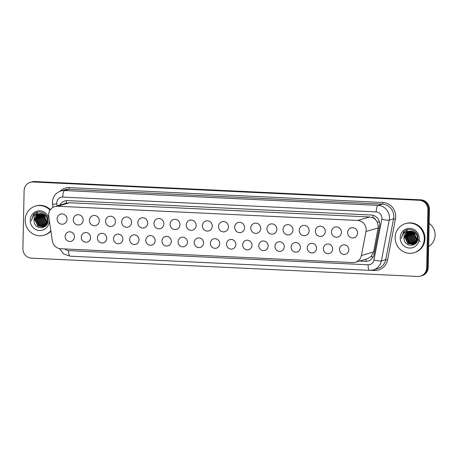 <?xml version="1.0" encoding="UTF-8"?>
<svg xmlns="http://www.w3.org/2000/svg" width="458" height="458" viewBox="0 0 458 458"><rect width="100%" height="100%" fill="white"/><g stroke="black" fill="none" stroke-linecap="round" stroke-linejoin="round"><path stroke-width="0.69" d="M74.448 236.849A4.861 4.643 73.8 0 1 71.139 241.292A4.861 4.643 73.8 0 1 65.122 236.402A4.861 4.643 73.8 0 1 68.437 231.96A4.861 4.643 73.8 0 1 74.448 236.849M90.587 237.61A4.861 4.643 73.8 0 1 87.278 242.059A4.861 4.643 73.8 0 1 81.266 237.17A4.861 4.643 73.8 0 1 84.575 232.727A4.861 4.643 73.8 0 1 90.587 237.61M106.725 238.378A4.861 4.643 73.8 0 1 103.416 242.82A4.861 4.643 73.8 0 1 97.405 237.937A4.861 4.643 73.8 0 1 100.714 233.488A4.861 4.643 73.8 0 1 106.725 238.378M122.864 239.139A4.861 4.643 73.8 0 1 119.555 243.587A4.861 4.643 73.8 0 1 113.544 238.698A4.861 4.643 73.8 0 1 116.853 234.256A4.861 4.643 73.8 0 1 122.864 239.139M139.003 239.906A4.861 4.643 73.8 0 1 135.694 244.349A4.861 4.643 73.8 0 1 129.683 239.465A4.861 4.643 73.8 0 1 132.992 235.017A4.861 4.643 73.8 0 1 139.003 239.906M155.148 240.668A4.861 4.643 73.8 0 1 151.838 245.116A4.861 4.643 73.8 0 1 145.821 240.227A4.861 4.643 73.8 0 1 149.131 235.784A4.861 4.643 73.8 0 1 155.148 240.668M171.286 241.435A4.861 4.643 73.8 0 1 167.977 245.877A4.861 4.643 73.8 0 1 161.96 240.994A4.861 4.643 73.8 0 1 165.269 236.546A4.861 4.643 73.8 0 1 171.286 241.435M187.425 242.196A4.861 4.643 73.8 0 1 184.116 246.644A4.861 4.643 73.8 0 1 178.105 241.755A4.861 4.643 73.8 0 1 181.414 237.313A4.861 4.643 73.8 0 1 187.425 242.196M203.564 242.963A4.861 4.643 73.8 0 1 200.255 247.406A4.861 4.643 73.8 0 1 194.244 242.522A4.861 4.643 73.8 0 1 197.553 238.074A4.861 4.643 73.8 0 1 203.564 242.963M219.703 243.725A4.861 4.643 73.8 0 1 216.394 248.173A4.861 4.643 73.8 0 1 210.382 243.284A4.861 4.643 73.8 0 1 213.691 238.841A4.861 4.643 73.8 0 1 219.703 243.725M235.841 244.492A4.861 4.643 73.8 0 1 232.532 248.934A4.861 4.643 73.8 0 1 226.521 244.051A4.861 4.643 73.8 0 1 229.83 239.603A4.861 4.643 73.8 0 1 235.841 244.492M251.986 245.259A4.861 4.643 73.8 0 1 248.677 249.702A4.861 4.643 73.8 0 1 242.66 244.812A4.861 4.643 73.8 0 1 245.969 240.37A4.861 4.643 73.8 0 1 251.986 245.259M268.125 246.02A4.861 4.643 73.8 0 1 264.816 250.469A4.861 4.643 73.8 0 1 258.799 245.58A4.861 4.643 73.8 0 1 262.108 241.131A4.861 4.643 73.8 0 1 268.125 246.02M284.263 246.788A4.861 4.643 73.8 0 1 280.954 251.23A4.861 4.643 73.8 0 1 274.943 246.341A4.861 4.643 73.8 0 1 278.252 241.898A4.861 4.643 73.8 0 1 284.263 246.788M300.402 247.549A4.861 4.643 73.8 0 1 297.093 251.997A4.861 4.643 73.8 0 1 291.082 247.108A4.861 4.643 73.8 0 1 294.391 242.666A4.861 4.643 73.8 0 1 300.402 247.549M316.541 248.316A4.861 4.643 73.8 0 1 313.232 252.759A4.861 4.643 73.8 0 1 307.221 247.875A4.861 4.643 73.8 0 1 310.53 243.427A4.861 4.643 73.8 0 1 316.541 248.316M332.68 249.078A4.861 4.643 73.8 0 1 329.371 253.526A4.861 4.643 73.8 0 1 323.359 248.637A4.861 4.643 73.8 0 1 326.668 244.194A4.861 4.643 73.8 0 1 332.68 249.078M348.824 249.845A4.861 4.643 73.8 0 1 345.515 254.287A4.861 4.643 73.8 0 1 339.498 249.404A4.861 4.643 73.8 0 1 342.807 244.956A4.861 4.643 73.8 0 1 348.824 249.845M67.034 219.308A5.17 4.941 73.8 0 1 63.513 224.036A5.17 4.941 73.8 0 1 57.118 218.838A5.17 4.941 73.8 0 1 60.639 214.109A5.17 4.941 73.8 0 1 67.034 219.308M83.173 220.075A5.17 4.941 73.8 0 1 79.652 224.804A5.17 4.941 73.8 0 1 73.257 219.605A5.17 4.941 73.8 0 1 76.778 214.876A5.17 4.941 73.8 0 1 83.173 220.075M99.312 220.836A5.17 4.941 73.8 0 1 95.791 225.565A5.17 4.941 73.8 0 1 89.396 220.367A5.17 4.941 73.8 0 1 92.917 215.638A5.17 4.941 73.8 0 1 99.312 220.836M115.456 221.603A5.17 4.941 73.8 0 1 111.935 226.332A5.17 4.941 73.8 0 1 105.535 221.134A5.17 4.941 73.8 0 1 109.056 216.405A5.17 4.941 73.8 0 1 115.456 221.603M131.595 222.365A5.17 4.941 73.8 0 1 128.074 227.094A5.17 4.941 73.8 0 1 121.673 221.895A5.17 4.941 73.8 0 1 125.194 217.166A5.17 4.941 73.8 0 1 131.595 222.365M147.734 223.132A5.17 4.941 73.8 0 1 144.213 227.861A5.17 4.941 73.8 0 1 137.818 222.662A5.17 4.941 73.8 0 1 141.333 217.934A5.17 4.941 73.8 0 1 147.734 223.132M163.872 223.893A5.17 4.941 73.8 0 1 160.352 228.622A5.17 4.941 73.8 0 1 153.957 223.424A5.17 4.941 73.8 0 1 157.478 218.695A5.17 4.941 73.8 0 1 163.872 223.893M180.011 224.66A5.17 4.941 73.8 0 1 176.49 229.389A5.17 4.941 73.8 0 1 170.095 224.191A5.17 4.941 73.8 0 1 173.616 219.462A5.17 4.941 73.8 0 1 180.011 224.66M196.15 225.422A5.17 4.941 73.8 0 1 192.629 230.151A5.17 4.941 73.8 0 1 186.234 224.952A5.17 4.941 73.8 0 1 189.755 220.224A5.17 4.941 73.8 0 1 196.15 225.422M212.289 226.189A5.17 4.941 73.8 0 1 208.774 230.918A5.17 4.941 73.8 0 1 202.373 225.72A5.17 4.941 73.8 0 1 205.894 220.991A5.17 4.941 73.8 0 1 212.289 226.189M228.433 226.95A5.17 4.941 73.8 0 1 224.912 231.679A5.17 4.941 73.8 0 1 218.512 226.481A5.17 4.941 73.8 0 1 222.033 221.752A5.17 4.941 73.8 0 1 228.433 226.95M244.572 227.718A5.17 4.941 73.8 0 1 241.051 232.446A5.17 4.941 73.8 0 1 234.656 227.248A5.17 4.941 73.8 0 1 238.171 222.519A5.17 4.941 73.8 0 1 244.572 227.718M260.711 228.485A5.17 4.941 73.8 0 1 257.19 233.214A5.17 4.941 73.8 0 1 250.795 228.01A5.17 4.941 73.8 0 1 254.316 223.286A5.17 4.941 73.8 0 1 260.711 228.485M276.85 229.246A5.17 4.941 73.8 0 1 273.329 233.975A5.17 4.941 73.8 0 1 266.934 228.777A5.17 4.941 73.8 0 1 270.455 224.048A5.17 4.941 73.8 0 1 276.85 229.246M292.988 230.013A5.17 4.941 73.8 0 1 289.467 234.742A5.17 4.941 73.8 0 1 283.073 229.544A5.17 4.941 73.8 0 1 286.594 224.815A5.17 4.941 73.8 0 1 292.988 230.013M309.127 230.775A5.17 4.941 73.8 0 1 305.606 235.504A5.17 4.941 73.8 0 1 299.211 230.305A5.17 4.941 73.8 0 1 302.732 225.576A5.17 4.941 73.8 0 1 309.127 230.775M325.272 231.542A5.17 4.941 73.8 0 1 321.751 236.271A5.17 4.941 73.8 0 1 315.35 231.072A5.17 4.941 73.8 0 1 318.871 226.344A5.17 4.941 73.8 0 1 325.272 231.542M341.41 232.303A5.17 4.941 73.8 0 1 337.89 237.032A5.17 4.941 73.8 0 1 331.489 231.834A5.17 4.941 73.8 0 1 335.01 227.105A5.17 4.941 73.8 0 1 341.41 232.303M357.549 233.07A5.17 4.941 73.8 0 1 354.028 237.799A5.17 4.941 73.8 0 1 347.633 232.601A5.17 4.941 73.8 0 1 351.154 227.872A5.17 4.941 73.8 0 1 357.549 233.07M355.356 262.262A9.108 8.708 -106.2 0 0 361.396 255.495L366.011 231.508A9.108 8.708 -106.2 0 0 366.177 229.939A9.108 8.708 -106.2 0 0 357.629 220.453L57.565 206.243A9.108 8.708 -106.2 0 0 54.84 206.564A9.108 8.708 -106.2 0 0 48.737 216.479L52.338 240.856A9.108 8.708 -106.2 0 0 60.788 248.757L352.631 262.583A9.108 8.708 -106.2 0 0 355.356 262.262L367.379 258.776L371.043 256.629L373.631 251.952L378.394 226.395L377.077 221.712L375.571 219.703A3.034 2.903 -106.2 0 0 372.926 217.733A9.108 2.53 -87.3 0 1 373.07 215.317M372.926 217.733L372.772 217.727A9.108 8.708 73.8 0 1 375.571 219.703M372.772 217.727L369.658 216.972L69.593 202.757L66.439 203.215M30.32 182.301L31.087 182.084A9.108 8.708 73.8 0 1 33.812 181.763L420.118 200.06A9.108 8.708 73.8 0 1 428.665 209.541L427.451 267.587A9.108 8.708 73.8 0 1 421.245 275.916A9.108 8.708 73.8 0 0 427.451 267.587L428.665 209.541A9.108 8.708 73.8 0 0 420.118 200.06L33.812 181.763A9.108 8.708 73.8 0 0 31.087 182.084L31.854 181.86A9.108 8.708 73.8 0 1 34.579 181.54L420.885 199.837A9.108 8.708 73.8 0 1 429.432 209.323L428.219 267.363A9.108 8.708 73.8 0 1 422.013 275.699L420.478 276.14A9.108 8.708 73.8 0 1 417.753 276.46L31.447 258.163A9.108 8.708 73.8 0 1 22.9 248.677L24.114 190.637A9.108 8.708 73.8 0 1 30.32 182.301A9.108 8.708 73.8 0 1 33.045 181.986L419.351 200.283A9.108 8.708 73.8 0 1 427.898 209.764L426.684 267.804A9.108 8.708 73.8 0 1 420.478 276.14M359.507 261.06L365.387 261.335A9.108 8.708 -106.2 0 0 368.112 261.02A9.108 8.708 -106.2 0 0 374.152 254.253L379.573 226.063A9.108 8.708 -106.2 0 0 379.739 224.494A9.108 8.708 -106.2 0 0 371.192 215.014L67.624 200.633A9.108 8.708 -106.2 0 0 64.899 200.953A9.108 8.708 -106.2 0 0 59.78 205.132M395.145 237.49A15.183 14.519 73.8 0 1 405.49 223.601A15.183 14.519 73.8 0 1 424.28 238.876A15.183 14.519 73.8 0 1 413.935 252.764A15.183 14.519 73.8 0 1 395.145 237.49M405.49 223.601L406.172 223.407A15.183 14.519 73.8 0 1 424.961 238.675A15.183 14.519 73.8 0 1 414.622 252.564L413.935 252.764M429.14 223.389A13.666 13.064 73.8 0 1 435.1 235.246A13.666 13.064 73.8 0 1 428.654 246.513M420.295 241.578L415.103 236.74M409.326 231.187L408.696 231.485L405.101 237.301L408.089 243.427L413.133 244.337M409.189 231.216L408.427 231.565L404.826 237.376L407.815 243.507L412.996 244.377L414.49 243.788L417.73 238.08M412.996 244.377L414.221 243.868L417.456 238.16C416.866 233.368 414.169 231.038 409.383 231.181A6.864 6.561 73.8 0 0 408.656 231.342A6.864 6.561 73.8 0 0 403.979 237.622A6.864 6.561 73.8 0 0 404.105 239.122C404.929 247.83 418.097 246.816 417.925 238.395C418.658 230.826 408.284 226.372 403.538 232.046L401.529 237.696C402.622 233.637 405.238 231.462 409.383 231.181M409.887 231.113L406.183 236.986L409.171 243.112L413.66 244.143M413.803 244.114L414.215 244.022M414.353 243.988L415.75 243.375M409.744 231.13L405.908 237.067L408.897 243.192L413.528 244.194M413.671 244.166L416.024 243.089M410.471 231.09L407.265 236.671L410.254 242.797L414.175 243.891M414.318 243.879L414.748 243.828M414.885 243.805L415.297 243.708M410.322 231.09L406.996 236.752L409.984 242.877L414.049 243.959M414.192 243.942L414.616 243.879M414.753 243.851L415.452 243.656M411.061 231.113L408.347 236.357L411.336 242.482L414.679 243.587M410.912 231.101L408.078 236.437L411.066 242.563L414.553 243.673M411.673 231.193L409.429 236.047L412.418 242.173L415.16 243.227M411.519 231.164L409.16 236.122L412.148 242.248L415.04 243.324M415.194 243.335L415.635 243.358M412.303 231.336L410.511 235.733L413.5 241.858L415.624 242.803M412.143 231.296L410.242 235.807L413.231 241.939L415.509 242.912M412.95 231.553L411.593 235.418L414.582 241.543L416.064 242.299M412.79 231.49L411.324 235.498L414.313 241.624L415.956 242.431M413.626 231.863L412.681 235.103L415.669 241.229L416.477 241.704M413.454 231.777L412.406 235.183L415.395 241.309L416.379 241.858M414.335 232.286L413.763 234.788L416.86 240.988M414.152 232.166L413.488 234.868L416.769 241.183M415.097 232.887L414.845 234.479L417.186 240.101M414.902 232.716L414.576 234.553L417.112 240.347M408.776 231.307L407.614 231.8L404.013 237.616L404.105 239.122M419.213 238.635A9.899 9.469 73.8 0 1 409.504 248.041A9.899 9.469 73.8 0 1 400.212 237.731A9.899 9.469 73.8 0 1 409.921 228.324A9.899 9.469 73.8 0 1 419.213 238.635M411.576 242.643A13.666 13.064 73.8 0 1 411.255 242.179M408.891 234.931A13.666 13.064 73.8 0 1 408.88 234.004M407.339 233.408L406.819 236.128L410.219 243.696M408.021 229.601L404.986 232.504M404.551 231.147L401.403 237.696L401.403 238.441M407.07 233.849L406.681 236.168L409.784 243.484M407.923 229.624L404.792 232.641M50.838 230.712A15.183 14.519 73.8 0 1 43.945 235.24A15.183 14.519 73.8 0 1 25.156 219.966A15.183 14.519 73.8 0 1 35.501 206.077A15.183 14.519 73.8 0 1 50.025 210.216M35.501 206.077L36.182 205.877A15.183 14.519 73.8 0 1 50.386 209.69M39.336 213.663L38.707 213.96L35.111 219.771L38.1 225.903L43.144 226.813M39.199 213.686L38.438 214.035L34.837 219.851L37.825 225.977L43.006 226.853L44.5 226.263L47.741 220.556M43.006 226.853L44.231 226.344L47.466 220.63C46.876 215.838 44.18 213.514 39.394 213.651A6.864 6.561 73.8 0 0 38.667 213.817A6.864 6.561 73.8 0 0 33.989 220.098A6.864 6.561 73.8 0 0 34.115 221.598C34.94 230.305 48.107 229.292 47.935 220.865C48.668 213.296 38.295 208.848 33.549 214.521L31.539 220.166C32.633 216.107 35.249 213.938 39.394 213.651M39.898 213.588L36.193 219.462L39.182 225.588L43.67 226.613M43.813 226.59L44.226 226.498M44.363 226.458L45.76 225.851M39.754 213.6L35.919 219.537L38.907 225.662L43.539 226.67M43.682 226.641L46.035 225.565M40.481 213.56L37.275 219.147L40.264 225.273L44.186 226.367M44.334 226.355L44.758 226.304M44.895 226.275L45.308 226.183M40.333 213.565L37.006 219.227L39.995 225.353L44.06 226.435M44.203 226.418L44.626 226.355M44.764 226.326L45.462 226.132M41.071 213.588L38.358 218.832L41.346 224.958L44.689 226.063M40.922 213.577L38.088 218.913L41.077 225.038L44.563 226.143M41.684 213.668L39.44 218.518L42.428 224.643L45.17 225.702M41.529 213.64L39.17 218.598L42.159 224.723L45.05 225.8M45.205 225.811L45.645 225.828M42.313 213.812L40.522 218.203L43.51 224.334L45.634 225.273M42.153 213.766L40.252 218.283L43.241 224.409L45.519 225.388M42.96 214.029L41.604 217.894L44.592 224.019L46.075 224.769M42.8 213.966L41.335 217.968L44.323 224.094L45.966 224.907M43.636 214.333L42.691 217.579L45.68 223.704L46.487 224.174M43.464 214.247L42.417 217.659L45.405 223.785L46.39 224.334M44.346 214.762L43.773 217.264L46.871 223.464M44.168 214.642L43.499 217.344L46.779 223.653M45.107 215.363L44.855 216.949L47.197 222.577M44.913 215.191L44.586 217.029L47.122 222.817M38.787 213.783L37.625 214.275L34.024 220.086L34.115 221.598M49.224 221.105A9.899 9.469 73.8 0 1 39.514 230.511A9.899 9.469 73.8 0 1 30.222 220.206A9.899 9.469 73.8 0 1 39.932 210.8A9.899 9.469 73.8 0 1 49.224 221.105M41.586 225.118A13.666 13.064 73.8 0 1 41.266 224.655M38.901 217.407A13.666 13.064 73.8 0 1 38.89 216.479M50.912 231.198A15.183 14.519 73.8 0 1 44.632 235.04L43.945 235.24M37.35 215.884L36.829 218.598L40.23 226.166M38.031 212.077L34.997 214.979M34.562 213.623L31.413 220.166L31.413 220.911M37.081 216.319L36.692 218.638L39.794 225.96M37.934 212.094L34.802 215.117M378.245 227.964L366.011 231.508M66.399 203.215L66.284 203.209A3.034 2.903 -106.2 0 0 64.463 203.776M366.177 261.341A9.108 2.53 -87.3 0 1 366.102 259.148M371.043 256.629A9.108 1.254 10.9 0 0 373.138 257.007M377.077 221.712A9.108 1.254 10.9 0 0 379.499 222.17M66.284 203.209A9.108 2.53 -87.3 0 1 66.439 200.661M369.658 216.972L357.629 220.453M373.631 251.952L361.396 255.495M69.593 202.757L57.565 206.243M34.579 181.54L33.045 181.986M420.885 199.837L419.351 200.283M429.432 209.323L427.898 209.764M428.219 267.363L426.684 267.804M64.824 248.946A6.074 5.805 -106.2 0 0 68.614 250.606L368.112 264.793A6.074 5.805 -106.2 0 0 373.957 260.07L381.8 219.29A6.074 5.805 -106.2 0 0 376.213 211.922L62.74 197.072A6.074 5.805 -106.2 0 0 56.855 203.896L57.147 205.894M62.74 197.072A6.074 1.689 92.7 0 1 64.572 190.534L378.045 205.384A12.143 11.616 73.8 0 1 389.443 218.025A12.143 11.616 73.8 0 1 389.226 220.115L393.571 218.855A12.143 11.616 -106.2 0 0 393.794 216.766A12.143 11.616 -106.2 0 0 382.396 204.125L68.923 189.274A12.143 11.616 -106.2 0 0 65.288 189.698L60.943 190.957A12.143 11.616 73.8 0 1 64.572 190.534L68.923 189.274A1.517 0.424 -87.3 0 0 69.381 187.637L382.854 202.488A1.517 0.424 -87.3 0 1 382.396 204.125L378.045 205.384A6.074 1.689 92.7 0 0 376.213 211.922M60.943 190.957C55.67 192.824 52.83 196.579 52.424 202.224L52.556 204.291L56.855 203.896M382.854 202.488A13.666 13.064 73.8 0 1 395.678 216.714A13.666 13.064 73.8 0 1 395.426 219.067L387.582 259.846A13.666 13.064 73.8 0 1 374.432 270.478L371.226 270.323M59.889 191.324A13.666 13.064 73.8 0 1 69.381 187.637M381.8 219.29A6.074 0.836 10.9 0 0 389.226 220.115L381.377 260.9L385.722 259.64L393.571 218.855L395.426 219.067M373.957 260.07A6.074 0.836 10.9 0 0 381.377 260.9A12.143 11.616 73.8 0 1 373.322 269.922L377.673 268.663A12.143 11.616 -106.2 0 0 385.722 259.64L387.582 259.846M374.369 269.619A1.517 0.424 -87.3 0 1 374.432 270.478M68.614 250.606A6.074 1.689 92.7 0 0 70.028 256.182L369.532 270.369L373.322 269.922M368.112 264.793A6.074 1.689 92.7 0 0 369.532 270.369M366.068 261.14L365.387 261.335M66.862 203.077L54.84 206.564M59.454 248.585L63.656 253.944L70.028 256.182M52.556 204.291L53.002 207.342"/></g></svg>
